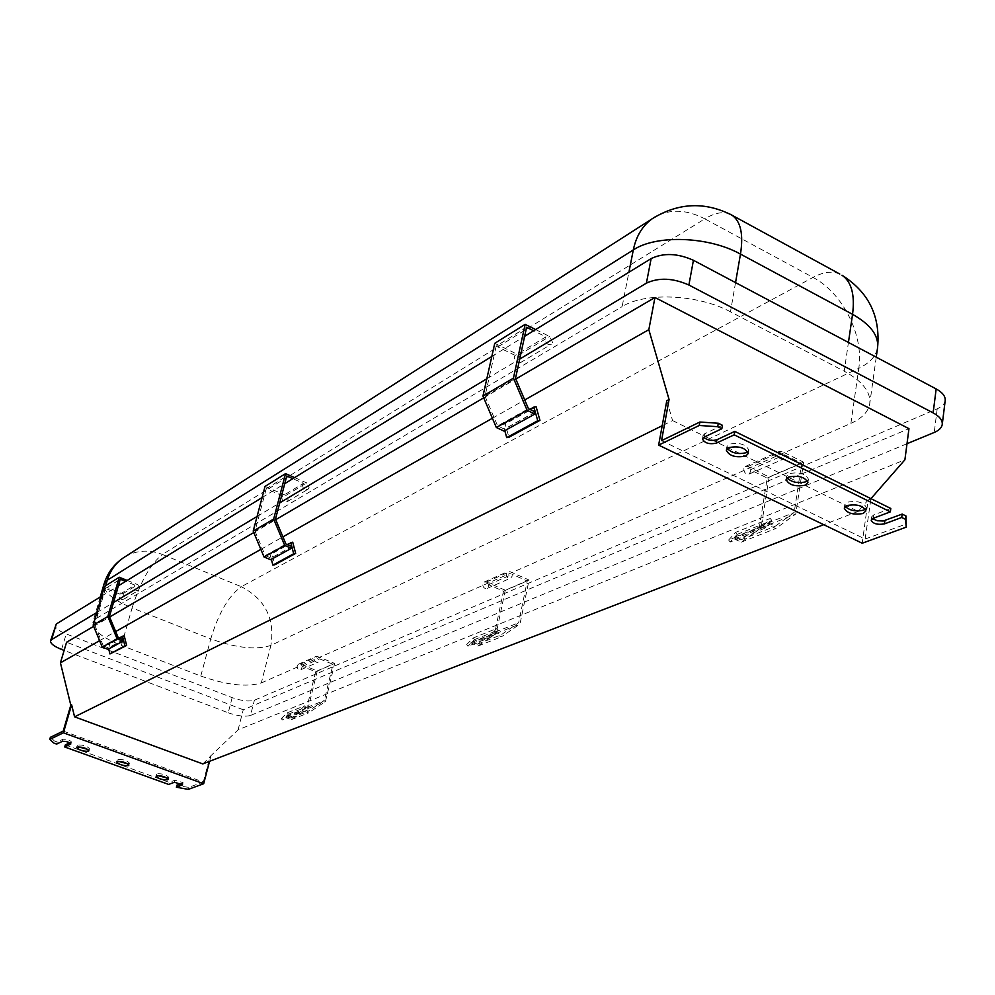 <?xml version="1.0" encoding="UTF-8"?>
<svg xmlns="http://www.w3.org/2000/svg" width="995" height="995" viewBox="0 0 995 995"><rect width="100%" height="100%" fill="white"/><g stroke="black" fill="none" stroke-linecap="round" stroke-linejoin="round"><path stroke-width="0.75" stroke-dasharray="4.97 3.73" d="M505.261 590.197L496.182 633.467L477.861 646.091L471.817 643.566L472.177 641.937L477.525 644.163L494.851 632.248L503.482 591.167L488.533 584.712L488.582 586.478L487.177 588.393C484.291 588.841 482.811 587.361 482.737 583.953L484.13 582.038L486.344 582.025L505.261 590.197L529.041 579.998L520.012 623.964L501.53 636.75L495.41 634.176L495.759 632.509L501.181 634.798L518.656 622.721L527.25 580.968L512.114 574.364L512.164 576.155L510.746 578.107C507.836 578.543 506.331 577.038 506.244 573.58L507.649 571.627L509.888 571.627L529.041 579.998M477.525 644.163L501.181 634.798M472.177 641.937L495.759 632.509M494.851 632.248L518.656 622.721M503.482 591.167L527.25 580.968M488.533 584.712L512.114 574.364M496.182 633.467L520.012 623.964M477.861 646.091L501.53 636.75M471.817 643.566L495.41 634.176M466.643 644.598L473.234 637.957L496.915 628.43L490.261 635.171L466.643 644.598L467.948 646.252L474.54 639.611L473.234 637.957M474.54 639.611L498.246 630.109L496.915 628.43M498.246 630.109L491.605 636.85L490.261 635.171M491.605 636.85L467.948 646.252M317.293 670.854L308.089 708.465L291.299 719.696L285.926 717.631L286.274 716.213L291.037 718.054L306.908 707.433L315.664 671.725L302.331 666.439L301.025 669.647C298.4 670.095 297.107 668.839 297.119 665.891L298.413 664.212L300.415 664.15L317.293 670.854L334.681 663.391L325.464 701.537L308.525 712.905L303.077 710.803L303.425 709.36L308.251 711.226L324.271 700.492L333.039 664.274L319.544 658.877L318.226 662.135C315.589 662.583 314.271 661.302 314.271 658.317L315.589 656.613L317.604 656.563L334.681 663.391M291.037 718.054L308.251 711.226M286.274 716.213L303.425 709.36M306.908 707.433L324.271 700.492M315.664 671.725L333.039 664.274M302.331 666.439L319.544 658.877M308.089 708.465L325.464 701.537M291.299 719.696L308.525 712.905M285.926 717.631L303.077 710.803M281.249 718.614L287.319 712.756L304.557 705.828L298.425 711.761L281.249 718.614L282.381 720.019L288.463 714.161L287.319 712.756M288.463 714.161L305.714 707.246L304.557 705.828M305.714 707.246L299.582 713.179L298.425 711.761M299.582 713.179L282.381 720.019M769.147 476.978L761.063 527.86L741.238 542.175L734.385 538.967L734.696 537.039L740.765 539.875L759.508 526.367L767.207 478.048L750.317 469.827L750.454 471.916L748.974 474.13C745.777 474.54 744.061 472.724 743.825 468.695L745.292 466.481L747.755 466.568L769.147 476.978L803.624 462.19L795.739 514.029L775.777 528.544L768.824 525.236L769.135 523.27L775.292 526.206L794.172 512.5L801.671 463.272L784.545 454.802L784.694 456.929L783.214 459.18C779.993 459.578 778.252 457.725 777.99 453.608L779.458 451.369L781.946 451.456L803.624 462.19M740.765 539.875L775.292 526.206M734.696 537.039L769.135 523.27M759.508 526.367L794.172 512.5M767.207 478.048L801.671 463.272M750.317 469.827L784.545 454.802M761.063 527.86L795.739 514.029M741.238 542.175L775.777 528.544M734.385 538.967L768.824 525.236M728.626 540.011L735.678 532.35L770.254 518.445L763.165 526.218L728.626 540.011L730.168 542.026L737.208 534.365L735.678 532.35M737.208 534.365L771.809 520.497L770.254 518.445M771.809 520.497L764.732 528.283L763.165 526.218M764.732 528.283L730.168 542.026M265.056 486.406L285.913 495.423L288.251 500.075L287.058 501.791C283.699 502.624 281.971 501.132 281.859 497.313L282.717 495.858L303.475 483.321L292.841 478.682M294.607 477.6L306.709 482.886L309.097 487.625L307.89 489.366C304.495 490.212 302.729 488.682 302.604 484.789L303.475 483.321M282.717 495.858L266.225 488.744L286.747 476.02M266.225 488.744L254.994 531.143L275.478 519.129M254.994 531.143L265.23 555.608L285.926 544.054M265.23 555.608L271.1 558.058L291.883 546.566M271.1 558.058L270.665 559.737M87.747 749.372L89.513 748.725C87.075 746.014 83.132 744.782 77.66 745.006L78.418 746.847M127.671 763.787L129.425 763.14C127.061 760.503 123.169 759.284 117.733 759.496L118.467 761.349M166.924 777.953L168.69 777.306C166.401 774.744 162.546 773.563 157.135 773.749L157.857 775.602M747.854 451.718L748.8 450.113C745.951 444.243 739.422 442.277 729.223 444.218L726.86 446.718L727.233 448.521M807.48 480.821L808.437 479.229C805.664 473.682 799.246 471.817 789.172 473.62L786.647 476.157L787.082 477.948M865.426 509.129L866.384 507.537C863.685 502.288 857.367 500.497 847.429 502.189L844.743 504.751L845.228 506.517M99.587 640.668L115.681 631.551M260.852 549.364L282.916 536.865M492.401 418.261L524.726 399.953M666.799 400.662L672.57 420.574L662.197 425.711M292.717 542.175L271.946 553.742L274.819 564.762M56.64 744.073L57.25 741.996L54.551 741.026L53.941 743.103M65.322 744.907L169.225 782.393L168.677 784.433M69.737 742.842L71.404 741.922C69.662 739.981 66.864 739.086 62.996 739.26L57.25 741.996M50.359 737.332L54.551 741.026M63.22 731.089L203.316 782.008L188.801 787.331L179.498 786.087L178.951 788.139M176.936 785.167L179.498 786.087M181.301 783.538L183.092 782.692L174.983 780.204L169.225 782.393M945.2 400.587C944.69 403.958 942.016 406.694 937.203 408.808L254.384 700.231C249.048 701.774 241.636 700.915 232.171 697.632L66.217 633.939C58.643 630.855 54.986 627.957 55.235 625.221M101.664 596.104L118.343 585.856M262.083 497.575L284.744 483.657M491.804 356.471L524.651 336.298M735.541 282.617L730.479 311.808L844.233 371.222L848.436 342.454M730.479 311.808C698.117 294.246 645.108 291.983 622.124 306.622L628.902 272.269M105.681 585.694L96.042 618.604L622.124 306.622M96.042 618.604L92.809 622.31C92.149 629.686 101.677 637.385 121.378 645.407L132.111 607.908L210.741 638.927L200.791 676.04L121.378 645.407M200.791 676.04C226.549 685.057 246.723 687.358 261.312 682.943L270.901 645.394L858.784 368.299L850.899 423.36L261.312 682.943M850.899 423.36C862.093 418.348 868.374 411.743 869.767 403.547C870.886 391.943 862.366 381.16 844.233 371.222M203.316 782.008L209.982 756.573L210.89 756.225L209.547 761.312M188.801 787.331L188.266 789.383M661.538 440.648L865.128 539.054L870.936 498.657M865.128 539.054L906.632 523.818M672.57 420.574L858.163 511.405L868.137 500.012L862.205 543.233M868.137 500.012L870.6 499.042M93.667 626.365L109.649 617.012M253.812 532.536L275.714 519.701M483.719 397.838L515.808 379.033M209.982 756.573L238.066 729.857L904.903 459.789M238.066 729.857L243.253 709.758L908.97 428.671M858.163 511.405L823.711 524.676M202.793 763.924L210.89 756.225M243.253 709.758L66.566 642.248M232.171 697.632L228.216 712.793L64.128 650.407M228.216 712.793C237.718 716.064 245.143 716.947 250.491 715.455L254.384 700.231M907.005 443.72L250.491 715.455M96.863 612.485L113.517 602.497M257.071 516.467L279.719 502.898M486.816 378.784L519.688 359.083M722.432 425.288L704.671 433.745L703.055 435.487L703.714 437.34M890.799 508.47L873.585 515.012L871.632 516.828L872.491 518.631M287.107 544.551L270.006 554.078L271.946 553.742M270.006 554.078L271.374 559.339M104.5 586.428L122.845 593.704L124.835 597.659L123.741 599.177C120.743 599.973 119.238 598.716 119.213 595.433L119.997 594.164L134.947 585.122L125.619 581.391M127.198 580.421L137.832 584.674L139.86 588.692L138.753 590.222C135.718 591.03 134.188 589.749 134.151 586.416L134.947 585.122M119.997 594.164L105.495 588.406L120.258 579.252M105.495 588.406L94.749 625.146L109.438 616.527M94.749 625.146L103.356 645.929L118.206 637.646M123.368 639.648L108.443 647.894L103.356 645.929M123.392 639.773L108.48 648.019L108.082 649.362M119.238 638.056L107.609 644.524L108.443 647.894M107.609 644.524L109.338 644.188L111.676 653.591M108.48 648.019L108.729 649.014M124.251 635.892L109.338 644.188M494.751 343.3L518.818 355.028L521.666 360.675L520.373 362.678C516.592 363.511 514.564 361.658 514.291 357.093L515.211 355.402L545.944 336.832L533.656 330.763M535.621 329.556L549.613 336.472L552.524 342.255L551.218 344.282C547.387 345.116 545.322 343.213 545.024 338.561L545.944 336.832M515.211 355.402L496.182 346.148L526.604 327.28M496.182 346.148L485.013 396.221L515.51 378.336M485.013 396.221L497.637 425.922L528.457 408.721M535.273 411.967L504.341 429.069L497.637 425.922M535.322 412.141L504.39 429.243L503.992 431.084M529.825 409.368L503.01 424.305L504.341 429.069M503.01 424.305L505.211 423.982L508.918 437.278M504.39 429.243L504.788 430.648M536.131 406.781L505.211 423.982M486.344 582.025L509.888 571.627M300.415 664.15L317.604 656.563M747.755 466.568L781.946 451.456M285.913 495.423L306.709 482.886M937.203 408.808L934.243 432.452M61.59 649.449L66.217 633.939M839.755 274.011C832.243 270.777 823.338 271.909 813.027 277.418L241.325 586.702L162.396 554.464L704.833 218.85L813.027 277.418C842.616 292.791 864.07 335.414 858.784 368.299C869.904 362.976 876.172 356.061 877.59 347.541M270.901 645.394C256.324 650.183 236.263 648.031 210.741 638.927C218.626 613.019 228.813 595.607 241.325 586.702C265.217 599.201 275.08 618.766 270.901 645.394M730.007 214.124C723.091 211.238 714.696 212.818 704.833 218.85C686.824 209.485 670.332 208.776 655.382 216.736M125.395 556.541C136.987 550.111 149.325 549.414 162.396 554.464C150.543 563.879 140.444 581.689 132.111 607.908C112.609 599.774 103.231 591.851 104.002 584.14M873.125 518.358L873.585 515.012M704.074 437.153L704.671 433.745M182.383 784.296L182.732 783.003M174.436 782.257L174.983 780.204M70.707 743.613L71.118 742.195M62.386 741.35L62.996 739.26M122.845 593.704L137.832 584.674M518.818 355.028L549.613 336.472M484.13 582.038L507.649 571.627M487.177 588.393L510.746 578.107M298.413 664.212L315.589 656.613M301.025 669.647L318.226 662.135M745.292 466.481L779.458 451.369M748.974 474.13L783.214 459.18M287.058 501.791L307.89 489.366M88.916 750.815L89.513 748.725M128.852 765.205L129.425 763.14M168.143 779.359L168.69 777.306M748.24 453.521L748.8 450.113M807.928 482.612L808.437 479.229M865.924 510.895L866.384 507.537M876.247 357.18L869.767 403.547M100.246 596.975L92.809 622.31M844.27 508.097L844.743 504.751M871.172 520.161L871.632 516.828M786.125 479.528L786.647 476.157M726.288 450.113L726.86 446.718M702.458 438.894L703.055 435.487M156.091 776.249L156.65 774.185M182.545 784.744L183.092 782.692M116.701 761.983L117.286 759.919M76.652 747.494L77.249 745.404M70.794 743.999L71.404 741.922M123.741 599.177L138.753 590.222M520.373 362.678L551.218 344.282"/><path stroke-width="1.49" d="M292.841 478.682L286.747 476.02L275.478 519.129L285.926 544.054L291.883 546.566L291.448 548.27L284.719 545.447L273.662 519.054L285.54 473.632L294.607 477.6M284.719 545.447L264.036 556.976L270.665 559.737L291.448 548.27M264.036 556.976L253.203 531.069L273.662 519.054M253.203 531.069L265.056 486.406L285.54 473.632M88.493 751.225L88.916 750.815C86.478 748.103 82.523 746.872 77.063 747.096L76.652 747.494C79.078 750.193 83.02 751.436 88.493 751.225M128.392 765.628L128.852 765.205C126.489 762.58 122.584 761.362 117.149 761.573L116.701 761.983C119.052 764.608 122.957 765.827 128.392 765.628M167.633 779.806L168.143 779.359C165.842 776.809 161.986 775.627 156.576 775.814L156.091 776.249C158.379 778.786 162.222 779.981 167.633 779.806M727.233 448.521C732.046 453.222 738.427 454.603 746.387 452.638L747.854 451.718M728.639 447.626C738.862 445.71 745.392 447.663 748.24 453.521L745.827 456.046C735.604 457.924 729.086 455.946 726.288 450.113L728.639 447.626M787.082 477.948C791.796 482.339 798.052 483.62 805.85 481.804L807.48 480.821M788.649 477.003C798.724 475.212 805.154 477.078 807.928 482.612L805.341 485.174C795.254 486.928 788.848 485.05 786.125 479.528L788.649 477.003M845.228 506.517C849.854 510.622 855.986 511.828 863.635 510.137L865.426 509.129M846.956 505.547C856.906 503.868 863.225 505.647 865.924 510.895L863.175 513.482C853.225 515.124 846.919 513.321 844.27 508.097L846.956 505.547M93.667 626.365L66.566 642.248L60.434 662.832L99.587 640.668M115.681 631.551L260.852 549.364M282.916 536.865L492.401 418.261M524.726 399.953L648.827 329.681L669.075 399.505L661.538 440.648L699.858 422.042L699.261 425.474L717.706 426.693L721.848 428.733L722.432 425.288L718.303 423.236L717.706 426.693M60.434 662.832L70.807 705.169L71.615 704.758L74.575 716.835L202.793 763.924L823.711 524.676M662.197 425.711L74.575 716.835M905.947 515.957L905.512 519.328L901.731 517.462L902.179 514.092L905.947 515.957L906.209 527.163L862.205 543.233L658.64 445.113L666.799 400.662L669.075 399.505M271.374 559.339L272.879 565.11L274.819 564.762L295.664 553.407L292.717 542.175L287.107 544.551M209.547 761.312L203.676 783.749L188.266 789.383L176.389 787.207L182.545 784.744L174.436 782.257L168.677 784.433L64.725 746.984L70.794 743.999C69.053 742.071 66.255 741.188 62.386 741.35L56.64 744.073L53.941 743.103L49.75 739.422L63.406 732.817L71.615 704.758M64.725 746.984L65.322 744.907L69.737 742.842M203.676 783.749L63.406 732.817M78.418 746.847L87.747 749.372M118.467 761.349L127.671 763.787M157.857 775.602L166.924 777.953M70.807 705.169L63.22 731.089L50.359 737.332L49.75 739.422M176.389 787.207L176.936 785.167L181.301 783.538M734.198 434.827L734.783 431.382L890.799 508.47L890.351 511.84L734.198 434.827L716.338 443.161C709.099 444.529 704.472 443.111 702.458 438.894L704.074 437.153L721.848 428.733M524.651 336.298L651.14 258.6C663.541 252.668 677.632 253.24 693.428 260.292L936.158 388.933C942.539 392.453 945.548 396.333 945.2 400.587L942.253 424.392C942.588 420.213 939.554 416.37 933.148 412.888L936.158 388.933M56.317 623.964L51.616 639.598L50.534 640.83L56.317 623.964L101.664 596.104M118.343 585.856L262.083 497.575M284.744 483.657L491.804 356.471M658.64 445.113L699.261 425.474M906.209 527.163L905.512 519.328M901.731 517.462L884.443 523.892C877.453 525.024 873.025 523.78 871.172 520.161L873.125 518.358L890.351 511.84M109.649 617.012L253.812 532.536M275.714 519.701L483.719 397.838M515.808 379.033L654.959 297.493L648.827 329.681M870.936 498.657L904.903 459.789L908.97 428.671L654.959 297.493M50.534 640.83C50.297 643.516 53.991 646.377 61.59 649.449L64.128 650.407M942.253 424.392C941.743 427.713 939.081 430.4 934.243 432.452L907.005 443.72M693.428 260.292L688.888 285.018L933.148 412.888M688.888 285.018C672.993 277.978 658.839 277.356 646.402 283.152L651.14 258.6M51.616 639.598L96.863 612.485M113.517 602.497L257.071 516.467M279.719 502.898L486.816 378.784M519.688 359.083L646.402 283.152M699.858 422.042L718.303 423.236M703.714 437.34C707.52 440.35 711.922 441.146 716.922 439.74L734.783 431.382M872.491 518.631L877.242 520.758L883.286 520.97L902.179 514.092M272.879 565.11L293.699 553.755L290.751 542.524M293.699 553.755L295.664 553.407M125.619 581.391L120.258 579.252L109.438 616.527L118.206 637.646L123.368 639.648L122.509 636.228L124.251 635.892L126.639 645.444L124.897 645.792L123.392 639.773L122.994 641.141L117.111 638.865L107.833 616.49L119.238 577.237L127.198 580.421M117.111 638.865L102.274 647.136L108.082 649.362L122.994 641.141M102.274 647.136L93.157 625.121L107.833 616.49M93.157 625.121L104.5 586.428L119.238 577.237M108.729 649.014L109.948 653.939L126.639 645.444M122.509 636.228L119.238 638.056M109.948 653.939L124.897 645.792M533.656 330.763L526.604 327.28L515.51 378.336L528.457 408.721L535.273 411.967L533.905 407.092L536.131 406.781L539.949 420.375L537.735 420.711L535.322 412.141L534.924 414.032L527.139 410.326L513.432 378.15L525.149 324.37L535.621 329.556M527.139 410.326L496.331 427.502L503.992 431.084L534.924 414.032M496.331 427.502L482.961 396.06L513.432 378.15M482.961 396.06L494.751 343.3L525.149 324.37M504.788 430.648L506.716 437.613L508.918 437.278L539.949 420.375M533.905 407.092L529.825 409.368M506.716 437.613L537.735 420.711M628.902 272.269L633.305 249.944L107.273 580.234L105.681 585.694M848.436 342.454L852.553 314.333L740.479 254.098L735.541 282.617M877.59 347.541C880.488 316.186 868.623 292.095 842.006 275.242C851.521 281.821 855.041 294.856 852.553 314.333C870.438 324.432 878.784 335.502 877.59 347.541L876.247 357.18M730.007 214.124L732.084 215.256C704.957 201.4 678.316 202.582 652.135 218.8C642.447 225.828 636.166 236.201 633.305 249.944C656.19 234.534 708.614 236.275 740.479 254.098C743.551 234.36 740.753 221.412 732.084 215.256L839.755 274.011M125.395 556.541L122.932 558.12C113.629 564.638 107.323 573.319 104.002 584.14L107.273 580.234C110.122 570.881 115.345 563.506 122.932 558.12L655.382 216.736M884.443 523.892L884.891 520.559M716.338 443.161L716.922 439.74M182.184 785.055L182.383 784.296M70.508 744.285L70.707 743.613M104.002 584.14L100.246 596.975"/></g></svg>
